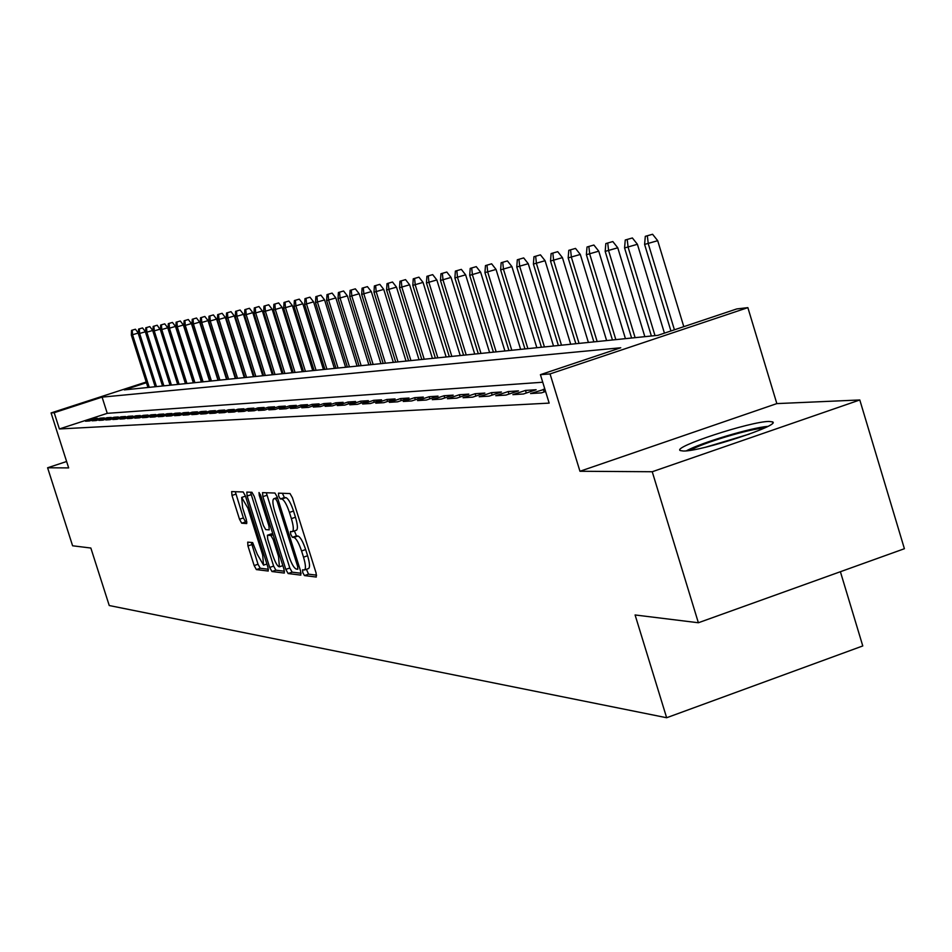 <?xml version="1.0" encoding="UTF-8"?>
<svg xmlns="http://www.w3.org/2000/svg" width="952" height="952" viewBox="0 0 952 952"><rect width="100%" height="100%" fill="white"/><g stroke="black" fill="none" stroke-linecap="round" stroke-linejoin="round"><path stroke-width="1.43" d="M302.784 572.592L304.45 575.567L316.278 577.043L316.1 573.009L292.419 497.777L290.003 493.552L278.496 493.16L278.662 496.028L280.316 498.943L281.792 499.003C284.136 499.883 286.683 504.358 289.432 512.414L291.383 518.638C293.561 526.099 293.894 530.419 292.383 531.609L290.515 531.525L290.729 534.346L292.395 537.297L293.894 537.416C296.262 538.392 298.821 542.902 301.558 550.958L303.521 557.17C305.675 564.548 306.008 568.82 304.497 569.962L302.569 569.82L302.784 572.592M306.425 569.296L308.519 574.175L316.611 575.163M282.399 493.291L284.398 497.563L285.874 497.622L281.792 499.003M294.382 530.918L296.465 535.905L297.964 536.024L293.894 537.416M683.298 451.022C700.517 451.664 782.008 424.997 772.488 421.867L769.037 421.45C750.533 421.367 671.874 447.142 680.275 450.57L683.298 451.022M247.698 542.128L247.948 545.924L254.16 565.571L256.374 569.593L268.25 571.045L267.917 567.225L245.414 495.968L243.176 491.97L231.645 491.589L231.99 495.445L239.511 519.245L241.713 523.207L246.723 523.552L246.378 519.697L242.617 507.809L241.689 497.42L247.877 508.082L262.669 554.921L263.561 565.143L257.326 554.35L252.649 542.58L247.698 542.128M542.747 382.228L107.255 413.335L59.393 428.959L54.193 412.704L51.075 412.942L146.215 382.014M698.375 622.751L652.239 471.74L859.799 399.971L904.4 548.721L698.375 622.751L635.091 614.968L666.65 717.737L109.242 605.532L90.845 548.031L72.602 545.782L47.6 467.777L68.663 467.908L51.075 412.942M859.799 399.971L776.844 403.6L579.958 471.264L652.239 471.74M579.958 471.264L550.054 373.922L540.415 374.672L620.763 347.766L102.09 397.127L54.193 412.704M59.393 428.959L549.161 403.112L540.415 374.672M285.802 569.379L288.135 573.544L300.808 575.115L300.618 571.152L277.318 497.194L274.961 493.041L262.538 492.636L262.871 496.635L285.802 569.379L289.801 567.999L292.133 572.164L301.13 573.271M284.184 573.044L271.963 571.533L269.69 567.44L247.151 496.028L246.806 492.101L251.935 492.267L254.196 496.301L263.43 525.54L265.715 529.621L269.238 529.871L268.916 525.932L259.253 495.302L259.015 492.517L260.681 495.361L283.958 569.153L284.374 572.973M66.616 461.506L47.6 467.777M544.877 389.166L530.55 393.557L541.426 392.878L545.591 391.486M512.89 394.652L523.422 393.997L536.119 389.737L525.48 390.427L512.89 394.652M495.778 395.723L505.976 395.08L518.495 390.879L508.19 391.558L495.778 395.723M479.177 396.746L489.078 396.139L501.418 391.998L491.422 392.652L479.177 396.746M463.077 397.746L472.68 397.151L484.854 393.081L475.155 393.712L463.077 397.746M447.452 398.721L456.77 398.138L468.777 394.128L459.364 394.735L447.452 398.721M432.279 399.661L441.335 399.102L453.176 395.139L444.037 395.734L432.279 399.661M417.547 400.578L426.341 400.03L438.027 396.127L429.15 396.71L417.547 400.578M403.231 401.47L411.776 400.935L423.307 397.091L414.679 397.65L403.231 401.47M389.308 402.339L397.615 401.815L409.003 398.019L400.613 398.567L389.308 402.339M375.778 403.172L383.846 402.672L395.092 398.936L386.928 399.459L375.778 403.172M362.605 403.993L370.459 403.505L381.562 399.816L373.624 400.328L362.605 403.993M349.789 404.79L357.428 404.314L368.4 400.673L360.665 401.173L349.789 404.79M337.305 405.564L344.755 405.1L355.584 401.506L348.051 401.994L337.305 405.564M325.156 406.325L332.403 405.873L343.101 402.315L335.77 402.803L325.156 406.325M313.303 407.051L320.372 406.611L330.939 403.112L323.799 403.577L313.303 407.051M301.76 407.777L308.65 407.349L319.098 403.886L312.137 404.338L301.76 407.777M290.515 408.467L297.226 408.051L307.544 404.636L300.761 405.076L290.515 408.467M279.543 409.158L286.088 408.741L296.286 405.373L289.67 405.802L279.543 409.158M268.833 409.824L275.223 409.419L285.303 406.087L278.853 406.516L268.833 409.824M258.385 410.467L264.62 410.086L274.592 406.79L268.285 407.194L258.385 410.467M248.186 411.097L254.279 410.728L264.132 407.468L257.98 407.873L248.186 411.097M238.238 411.716L244.176 411.347L253.922 408.134L247.913 408.527L238.238 411.716M228.504 412.323L234.311 411.966L243.95 408.789L238.083 409.17L228.504 412.323M219.008 412.918L224.684 412.561L234.216 409.419L228.48 409.8L219.008 412.918M209.726 413.489L215.271 413.144L224.696 410.038L219.091 410.407L209.726 413.489M200.646 414.06L206.072 413.715L215.402 410.645L209.916 411.002L200.646 414.06M191.78 414.608L197.076 414.275L206.31 411.24L200.955 411.585L191.78 414.608M183.093 415.143L188.282 414.822L197.421 411.823L192.185 412.156L183.093 415.143M174.609 415.679L179.678 415.358L188.722 412.383L183.593 412.716L174.609 415.679M166.302 416.191L171.265 415.881L180.214 412.942L175.204 413.263L166.302 416.191M158.175 416.69L163.03 416.393L171.895 413.489L166.981 413.799L158.175 416.69M150.214 417.19L154.974 416.893L163.744 414.013L158.936 414.334L150.214 417.19M142.431 417.678L147.084 417.381L155.771 414.536L151.059 414.846L142.431 417.678M134.803 418.142L139.361 417.868L147.965 415.048L143.347 415.346L134.803 418.142M127.33 418.606L131.792 418.333L140.313 415.548L135.791 415.834L127.33 418.606M120 419.07L124.379 418.797L132.816 416.036L128.389 416.322L120 419.07M112.824 419.511L117.12 419.249L125.474 416.512L121.13 416.797L112.824 419.511M105.791 419.951L109.992 419.689L118.274 416.976L114.026 417.262L105.791 419.951M98.901 420.379L103.018 420.118L111.217 417.44L107.052 417.714L98.901 420.379M92.142 420.796L96.176 420.546L104.303 417.892L100.222 418.154L92.142 420.796M97.52 418.333L93.51 418.594L85.513 421.212L89.476 420.962L97.52 418.333M666.65 717.737L862.774 645.944L840.39 571.712M146.441 382.704L124.319 389.892L657.915 335.33L736.765 308.936L747.867 307.639L550.054 373.922M776.844 403.6L747.867 307.639M107.255 413.335L102.09 397.127M543.33 389.261L544.151 391.962M525.48 390.427L526.289 393.033M508.19 391.558L508.963 394.08M491.422 392.652L492.172 395.092M475.155 393.712L475.881 396.08M459.364 394.735L460.078 397.032M444.037 395.734L444.727 397.972M429.15 396.71L429.816 398.876M414.679 397.65L415.334 399.757M400.613 398.567L401.244 400.613M386.928 399.459L387.547 401.447M373.624 400.328L374.219 402.256M360.665 401.173L361.248 403.041M348.051 401.994L348.622 403.815M335.77 402.803L336.318 404.564M323.799 403.577L324.334 405.302M312.137 404.338L312.661 406.016M300.761 405.076L301.272 406.718M289.67 405.802L290.17 407.397M278.853 406.516L279.341 408.063M268.285 407.194L268.761 408.717M257.98 407.873L258.444 409.348M247.913 408.527L248.365 409.967M238.083 409.17L238.524 410.574M228.48 409.8L228.908 411.169M219.091 410.407L219.519 411.752M209.916 411.002L210.332 412.311M200.955 411.585L201.36 412.87M192.185 412.156L192.578 413.418M183.593 412.716L183.986 413.942M175.204 413.263L175.585 414.465M166.981 413.799L167.35 414.977M158.936 414.334L159.305 415.477M151.059 414.846L151.416 415.964M143.347 415.346L143.692 416.44M135.791 415.834L136.136 416.916M128.389 416.322L128.722 417.369M121.13 416.797L121.463 417.821M114.026 417.262L114.347 418.261M107.052 417.714L107.374 418.702M100.222 418.154L100.531 419.13M93.51 418.594L93.82 419.546M308.222 568.594L308.567 568.558C310.078 567.416 309.769 563.144 307.603 555.766L303.521 557.17M297.964 536.024C300.344 536.999 302.903 541.51 305.651 549.554L307.603 555.766M296.143 530.252L296.465 530.216C297.988 529.026 297.655 524.707 295.477 517.245L291.383 518.638M285.874 497.622C288.23 498.503 290.776 502.965 293.525 511.034L295.477 517.245M266.298 492.743L289.801 567.999M297.809 569.236L297.667 566.464L277.246 501.656L275.604 498.753L273.795 498.729C272.308 499.931 272.653 504.227 274.819 511.617L288.694 555.623C291.383 563.536 293.894 568.011 296.239 569.058L297.809 569.236M284.469 571.224L275.89 570.177L271.963 571.533M250.519 492.22L273.617 566.095L275.89 570.177M272.986 555.825C275.402 562.834 277.532 566.5 279.4 566.821L278.531 556.42L273.236 539.617L270.927 535.512L267.393 535.238L267.714 539.141L272.986 555.825M271.272 533.929L272.867 533.989M235.299 491.696L243.379 517.936L245.58 521.898L246.913 521.993M251.292 542.462L258.016 564.262L260.229 568.261L268.416 569.26M652.572 234.263L645.301 236.334L652.572 234.263L657.701 240.689L644.599 244.426L670.922 330.975M647.348 235.965L648.276 243.771L674.421 329.808M657.701 240.689L683.798 326.667M644.599 244.426L645.301 236.334M767.824 426.377C751.164 427.638 700.839 442.751 686.404 450.832M690.355 450.308C701.362 443.287 751.033 428.364 764.218 428.138M749.391 434.076L705.956 447.119M632.378 237.964L625.25 240.011L632.378 237.964L637.412 244.295L624.572 247.96L651.382 335.997M627.225 239.654L628.13 247.33L655.012 335.628M637.412 244.295L664.437 333.152M624.572 247.96L625.25 240.011M612.826 241.558L605.829 243.569L612.826 241.558L617.765 247.794L605.174 251.387L631.604 338.019M607.745 243.212L608.625 250.781L635.115 337.662M617.765 247.794L644.849 336.663M605.174 251.387L605.829 243.569M593.881 245.033L587.015 247.008L593.881 245.033L598.748 251.173L586.384 254.708L612.445 339.983M588.871 246.663L589.728 254.113L615.849 339.638M598.748 251.173L625.44 338.65M586.384 254.708L587.015 247.008M575.52 248.412L568.784 250.34L575.52 248.412L580.303 254.446L568.177 257.921L593.87 341.875M570.581 250.019L571.414 257.349L597.166 341.542M580.303 254.446L606.626 340.578M568.177 257.921L568.784 250.34M557.717 251.673L551.113 253.577L557.717 251.673L562.43 257.623L550.518 261.038L575.853 343.72M552.85 253.268L553.659 260.479L579.054 343.398M562.43 257.623L588.395 342.446M550.518 261.038L551.113 253.577M540.45 254.85L533.965 256.719L540.45 254.85L545.079 260.705L533.394 264.061L558.384 345.505M535.655 256.409L536.44 263.525L561.49 345.195M545.079 260.705L570.7 344.255M533.394 264.061L533.965 256.719M523.695 257.921L517.317 259.765L523.695 257.921L528.253 263.704L516.769 267L541.426 347.242M518.959 259.468L519.721 266.477L544.437 346.933M528.253 263.704L553.517 346.004M516.769 267L517.317 259.765M507.428 260.919L501.157 262.728L507.428 260.919L511.914 266.608L500.621 269.856L524.957 348.932M502.751 262.431L503.489 269.345L527.884 348.622M511.914 266.608L536.845 347.706M500.621 269.856L501.157 262.728M491.625 263.811L485.46 265.596L491.625 263.811L496.04 269.428L484.937 272.617L508.963 350.562M487.007 265.31L487.733 272.129L511.807 350.276M496.04 269.428L520.649 349.372M484.937 272.617L485.46 265.596M476.262 266.631L470.205 268.393L476.262 266.631L480.617 272.165L469.705 275.318L493.41 352.157M471.704 268.119L472.418 274.83L496.17 351.871M480.617 272.165L504.905 350.979M469.705 275.318L470.205 268.393M461.339 269.38L455.377 271.106L461.339 269.38L465.623 274.83L454.889 277.936L478.297 353.704M456.841 270.832L457.519 277.46L480.986 353.43M465.623 274.83L489.602 352.537M454.889 277.936L455.377 271.106M446.809 272.046L440.943 273.748L446.809 272.046L451.034 277.425L440.478 280.471L463.588 355.203M442.371 273.486L443.037 280.019L466.206 354.929M451.034 277.425L474.715 354.061M440.478 280.471L440.943 273.748M432.684 274.64L426.912 276.318L432.684 274.64L436.849 279.947L426.46 282.958L449.284 356.667M428.305 276.056L428.947 282.518L451.831 356.405M436.849 279.947L460.232 355.548M426.46 282.958L426.912 276.318M418.94 277.163L413.251 278.817L418.94 277.163L423.045 282.399L412.811 285.362L435.362 358.095M414.608 278.567L415.239 284.934L437.837 357.833M423.045 282.399L446.143 356.988M412.811 285.362L413.251 278.817M405.552 279.626L399.959 281.245L405.552 279.626L409.598 284.791L399.531 287.706L421.795 359.475M401.268 281.007L401.887 287.29L424.211 359.225M409.598 284.791L432.422 358.392M399.531 287.706L399.959 281.245M392.51 282.018L387 283.625L392.51 282.018L396.496 287.123L386.583 289.991L408.598 360.832M388.285 283.387L388.892 289.587L410.943 360.582M396.496 287.123L419.047 359.761M386.583 289.991L387 283.625M379.812 284.35L374.386 285.933L379.812 284.35L383.739 289.384L373.981 292.228L395.723 362.141M375.635 285.707L376.218 291.824L398.019 361.903M383.739 289.384L406.028 361.094M373.981 292.228L374.386 285.933M367.424 286.623L362.081 288.182L367.424 286.623L371.316 291.598L361.689 294.394L383.18 363.426M363.295 287.956L363.878 294.001L385.417 363.2M371.316 291.598L393.331 362.391M361.689 294.394L362.081 288.182M355.358 288.837L350.086 290.372L355.358 288.837L359.19 293.751L349.705 296.512L370.959 364.675M351.276 290.158L351.847 296.131L373.136 364.449M359.19 293.751L380.955 363.652M349.705 296.512L350.086 290.372M343.589 291.003L338.4 292.514L343.589 291.003L347.361 295.858L338.019 298.571L359.023 365.901M339.555 292.312L340.102 298.202L361.153 365.675M347.361 295.858L368.888 364.89M338.019 298.571L338.4 292.514M332.105 293.109L326.988 294.608L332.105 293.109L335.83 297.905L326.619 300.582L347.385 367.091M328.119 294.394L328.654 300.225L349.467 366.877M335.83 297.905L357.107 366.092M326.619 300.582L326.988 294.608M320.895 295.168L315.85 296.643L320.895 295.168L324.584 299.904L315.493 302.558L336.032 368.245M316.957 296.441L317.48 302.2L338.055 368.043M324.584 299.904L345.612 367.27M315.493 302.558L315.85 296.643M309.959 297.179L304.985 298.63L309.959 297.179L313.589 301.855L304.64 304.473L324.941 369.376M306.056 298.44L306.568 304.128L326.917 369.174M313.589 301.855L334.402 368.412M304.64 304.473L304.985 298.63M299.273 299.142L294.37 300.582L299.273 299.142L302.867 303.771L294.037 306.342L314.112 370.483M295.417 300.38L295.917 306.008L316.052 370.292M302.867 303.771L323.442 369.531M294.037 306.342L294.37 300.582M288.837 301.058L284.005 302.474L288.837 301.058L292.395 305.628L283.672 308.174L303.545 371.566M285.029 302.284L285.517 307.841L305.425 371.375M292.395 305.628L312.744 370.625M283.672 308.174L284.005 302.474M278.65 302.926L273.878 304.331L278.65 302.926L282.161 307.448L273.557 309.959L293.216 372.625M274.878 304.14L275.366 309.638L295.049 372.434M282.161 307.448L302.296 371.697M273.557 309.959L273.878 304.331M268.69 304.759L263.978 306.139L268.69 304.759L272.153 309.221L263.668 311.709L283.113 373.66M264.954 305.961L265.43 311.399L284.91 373.47M272.153 309.221L292.074 372.744M263.668 311.709L263.978 306.139M258.956 306.544L254.303 307.912L258.956 306.544L262.371 310.959L254.005 313.41L273.248 374.672M255.255 307.734L255.719 313.113L275.009 374.481M262.371 310.959L282.089 373.767M254.005 313.41L254.303 307.912M249.436 308.293L244.843 309.638L249.436 308.293L252.815 312.661L244.545 315.088L263.597 375.659M245.783 309.471L246.235 314.791L265.31 375.481M252.815 312.661L272.332 374.755M244.545 315.088L244.843 309.638M240.13 310.007L235.596 311.34L240.13 310.007L243.474 314.327L235.311 316.718L254.148 376.623M236.512 311.173L236.953 316.421L255.838 376.445M243.474 314.327L262.776 375.743M235.311 316.718L235.596 311.34M231.015 311.673L226.54 312.994L231.015 311.673L234.323 315.957L226.267 318.313L244.914 377.563M227.433 312.827L227.873 318.027L246.568 377.397M234.323 315.957L253.434 376.695M226.267 318.313L226.54 312.994M222.113 313.315L217.687 314.612L222.113 313.315L225.374 317.54L217.413 319.872L235.882 378.491M218.567 314.457L218.996 319.598L237.5 378.325M225.374 317.54L244.295 377.623M217.413 319.872L217.687 314.612M213.391 314.91L209.023 316.195L213.391 314.91L216.616 319.098L208.75 321.407L227.04 379.396M209.88 316.04L210.297 321.133L228.623 379.229M216.616 319.098L235.358 378.539M208.75 321.407L209.023 316.195M204.847 316.48L200.539 317.754L204.847 316.48L208.048 320.622L200.277 322.906L218.377 380.276M201.372 317.599L201.788 322.633L219.924 380.122M208.048 320.622L226.6 379.432M200.277 322.906L200.539 317.754M196.493 318.016L192.233 319.277L196.493 318.016L199.658 322.109L191.983 324.37L209.904 381.145M193.054 319.122L193.458 324.108L211.415 380.99M199.658 322.109L218.02 380.312M191.983 324.37L192.233 319.277M188.306 319.515L184.093 320.764L188.306 319.515L191.435 323.573L183.843 325.81L201.598 381.99M184.902 320.61L185.295 325.548L203.085 381.847M191.435 323.573L209.618 381.169M183.843 325.81L184.093 320.764M180.285 320.991L176.12 322.216L180.285 320.991L183.379 325.013L175.882 327.214L193.47 382.823M176.917 322.073L177.31 326.964L194.922 382.68M183.379 325.013L201.396 382.014M175.882 327.214L176.12 322.216M172.431 322.43L168.314 323.644L172.431 322.43L175.489 326.405L168.088 328.595L185.497 383.644M169.087 323.513L169.48 328.345L186.925 383.489M175.489 326.405L193.339 382.835M168.088 328.595L168.314 323.644M164.732 323.847L160.662 325.048L164.732 323.847L167.766 327.785L160.436 329.939L177.691 384.441M161.423 324.906L161.804 329.701L179.083 384.299M167.766 327.785L185.438 383.644M157.187 325.239L153.165 326.417L157.187 325.239L160.436 329.928L160.662 325.048M160.186 329.13L152.939 331.26L170.039 385.227M153.915 326.286L154.284 331.034L171.408 385.084M152.939 331.26L153.165 326.417M149.797 326.595L145.811 327.774L149.797 326.595L152.76 330.451L145.596 332.557L162.53 385.988M146.537 327.631L146.905 332.331L163.875 385.846M152.76 330.451L152.951 331.058M145.596 332.557L145.811 327.774M142.538 327.928L138.599 329.083L142.538 327.928L145.477 331.748L138.385 333.831L155.176 386.738M139.313 328.952L139.67 333.605L156.485 386.607M138.385 333.831L138.599 329.083M135.422 329.225L131.531 330.38L135.422 329.225L138.326 333.022L131.328 335.08L147.953 387.476M132.233 330.249L132.59 334.866L149.238 387.345M131.328 335.08L131.531 330.38M308.519 574.175L304.45 575.567M284.398 497.563L280.316 498.943M296.465 535.905L292.395 537.297M305.651 549.554L301.558 550.958M293.525 511.034L289.432 512.414M266.869 495.29L262.871 496.635M292.133 572.164L288.135 573.544M298.999 566.012L297.667 566.464M278.579 501.204L277.246 501.656M277.591 498.075L275.604 498.753M277.425 497.551L274.069 498.693M273.617 566.095L269.69 567.44M251.078 494.707L247.151 496.028M270.19 525.504L268.916 525.932M260.527 494.873L259.253 495.302M279.805 555.98L278.531 556.42M274.509 539.189L273.236 539.617M273.117 534.762L270.927 535.512M271.439 533.87L267.476 535.226M263.894 554.504L262.669 554.921M249.103 507.666L247.877 508.082M245.58 521.898L241.713 523.207M243.379 517.936L239.511 519.245M235.858 494.147L231.99 495.445M260.229 568.261L256.374 569.593M258.016 564.262L254.16 565.571M251.816 544.615L247.948 545.924M772.488 421.867L772.786 422.831M308.567 568.558L304.497 569.962M296.465 530.216L292.383 531.609M277.413 497.503L273.795 498.729M282.851 565.631L279.4 566.821M271.356 533.882L267.393 535.238M266.893 564L263.561 565.143M245.473 496.147L241.689 497.42"/></g></svg>
